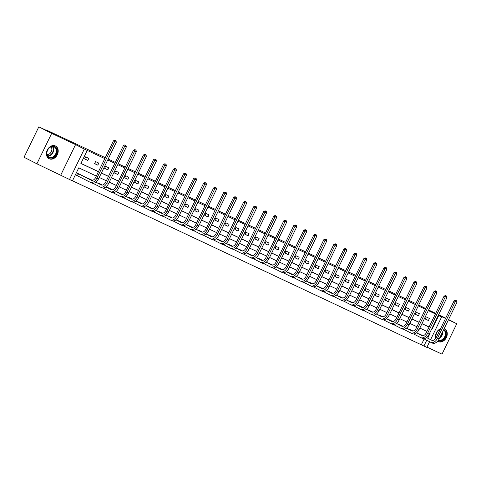 <?xml version="1.0" encoding="UTF-8"?>
<svg xmlns="http://www.w3.org/2000/svg" width="481" height="481" viewBox="0 0 481 481"><rect width="100%" height="100%" fill="white"/><g stroke="black" fill="none" stroke-linecap="round" stroke-linejoin="round"><path stroke-width="0.72" d="M55.423 145.953A7.131 5.531 -63 0 1 55.549 146.014A7.131 5.531 -63 0 1 57.281 154.798A7.131 5.531 -63 0 1 49.194 158.784A7.131 5.531 -63 0 1 49.074 158.718A7.131 5.531 -63 0 1 47.342 149.934A7.131 5.531 -63 0 1 55.423 145.953M444.474 328.763A7.131 5.531 -63 0 1 444.6 328.824A7.131 5.531 -63 0 1 446.332 337.614A7.131 5.531 -63 0 1 438.245 341.594A7.131 5.531 -63 0 1 438.119 341.534A7.131 5.531 -63 0 1 437.62 341.233A7.083 5.495 117 0 0 437.728 341.282A7.083 5.495 117 0 0 443.644 340.235A7.083 5.495 117 0 0 446.807 333.808A7.083 5.495 117 0 0 444.167 328.655A7.131 5.531 -63 0 1 444.474 328.763M435.714 338.456A7.131 5.531 -63 0 1 440.536 328.751M426.984 347.108L442.003 354.166L456.776 323.737L448.442 319.823M438.624 314.7L445.707 318.097M448.575 319.558L456.776 323.737M36.893 163.811L24.05 157.263L38.823 126.834L51.671 133.381L36.893 163.811L69.523 179.485L84.295 149.062L87.217 150.433L80.886 163.468L98.443 171.717M429.599 341.72L426.845 347.39L423.923 346.019L426.719 340.253M72.481 180.778L423.923 346.019M96.326 176.07L78.77 167.827L72.445 180.862L69.523 179.485M38.823 126.834L55.616 134.728L46.368 130.014L46.224 130.309M46.368 130.014L105.255 157.684M108.165 159.049L115.272 162.392M118.182 163.756L125.288 167.099M128.199 168.464L135.311 171.807M138.221 173.172L145.328 176.515M148.238 177.88L155.345 181.217M158.255 182.588L165.362 185.925M168.272 187.295L175.385 190.632M178.295 192.003L185.401 195.34M188.311 196.711L195.418 200.048M198.328 201.419L205.435 204.756M208.351 206.127L215.458 209.463M218.368 210.834L225.475 214.171M228.385 215.542L235.492 218.879M238.402 220.25L245.514 223.587M248.424 224.958L255.531 228.295M258.441 229.665L265.548 233.002M268.458 234.373L275.565 237.71M278.475 239.081L285.588 242.418M288.498 243.789L295.605 247.126M298.515 248.497L305.621 251.834M308.531 253.204L315.638 256.541M318.548 257.906L325.661 261.249M328.571 262.614L335.678 265.957M338.588 267.322L345.695 270.665M348.605 272.03L355.718 275.373M358.628 276.737L365.734 280.08M368.644 281.445L375.751 284.788M378.661 286.153L385.768 289.496M388.678 290.861L395.791 294.204M398.701 295.568L405.808 298.911M408.718 300.276L415.825 303.619M97.805 165.151L98.803 163.095L95.593 161.586L94.595 163.642L97.805 165.151L94.643 163.54M117.845 174.567L118.843 172.511L115.632 171.002L114.628 173.058L117.845 174.567L114.682 172.956M137.879 183.982L138.877 181.926L135.666 180.417L134.668 182.473L137.879 183.982L134.716 182.371M157.918 193.398L158.916 191.342L155.706 189.833L154.708 191.889L157.918 193.398L154.756 191.787M177.952 202.814L178.95 200.757L175.739 199.248L174.741 201.305L177.952 202.814L174.789 201.202M197.992 212.229L198.99 210.173L195.779 208.664L194.781 210.72L197.992 212.229L194.829 210.618M218.025 221.645L219.023 219.589L215.813 218.079L214.815 220.136L218.025 221.645L214.863 220.033M238.065 231.06L239.063 229.004L235.852 227.495L234.854 229.551L238.065 231.06L234.902 229.449M258.099 240.476L259.097 238.42L255.886 236.911L254.888 238.967L258.099 240.476L254.942 238.865M278.138 249.892L279.136 247.835L275.926 246.326L274.928 248.382L278.138 249.892L274.976 248.28M298.172 259.307L299.17 257.251L295.959 255.742L294.961 257.798L298.172 259.307L295.015 257.696M318.212 268.723L319.21 266.666L315.999 265.157L315.001 267.214L318.212 268.723L315.049 267.111M338.245 278.138L339.243 276.082L336.033 274.573L335.035 276.629L338.245 278.138L335.089 276.527M358.285 287.554L359.283 285.498L356.072 283.988L355.074 286.045L358.285 287.554L355.122 285.942M378.325 296.969L379.323 294.913L376.106 293.404L375.108 295.46L378.325 296.969L375.162 295.358M398.358 306.385L399.356 304.329L396.146 302.82L395.148 304.876L398.358 306.385L395.196 304.774M418.398 315.795L419.396 313.744L416.185 312.235L415.187 314.291L418.398 315.795L415.235 314.183M80.928 163.384L98.479 171.633M101.389 172.998L108.496 176.341M111.412 177.705L118.518 181.048M121.428 182.413L128.535 185.756M131.445 187.121L138.552 190.464M141.462 191.829L148.575 195.172M151.485 196.537L158.592 199.88M161.502 201.244L168.609 204.587M171.519 205.952L178.625 209.289M181.535 210.66L188.648 213.997M191.558 215.368L198.665 218.705M201.575 220.076L208.682 223.412M211.592 224.783L218.699 228.12M221.609 229.491L228.722 232.828M231.632 234.199L238.738 237.536M241.648 238.907L248.755 242.244M251.665 243.614L258.778 246.951M261.688 248.322L268.795 251.659M271.705 253.03L278.812 256.367M281.722 257.738L288.828 261.075M291.739 262.446L298.851 265.783M301.761 267.153L308.868 270.49M311.778 271.861L318.885 275.198M321.795 276.569L328.902 279.906M331.812 281.277L338.925 284.614M341.835 285.985L348.941 289.321M351.851 290.686L358.958 294.029M361.868 295.394L368.975 298.737M371.891 300.102L378.998 303.445M381.908 304.81L389.015 308.153M391.925 309.517L399.032 312.86M401.942 314.225L409.054 317.568M411.964 318.933L419.071 322.276M421.981 323.641L429.088 326.984M435.419 313.949L428.306 310.606M425.396 309.241L418.29 305.904M415.38 304.533L408.273 301.196M405.363 299.825L398.256 296.488M395.346 295.118L388.233 291.781M385.323 290.41L378.216 287.073M375.306 285.702L368.199 282.365M365.289 280.994L358.183 277.657M355.273 276.286L348.16 272.949M345.25 271.579L338.143 268.242M335.233 266.871L328.126 263.534M325.216 262.163L318.109 258.826M315.193 257.455L308.087 254.118M305.176 252.747L298.07 249.411M295.16 248.04L288.053 244.703M285.143 243.332L278.03 239.995M275.12 238.624L268.013 235.287M265.103 233.916L257.996 230.579M255.086 229.209L247.98 225.872M245.07 224.507L237.957 221.164M235.047 219.799L227.94 216.456M225.03 215.091L217.923 211.748M215.013 210.383L207.906 207.04M204.996 205.676L197.883 202.333M194.973 200.968L187.867 197.625M184.957 196.26L177.85 192.917M174.94 191.552L167.833 188.209M164.917 186.844L157.81 183.501M154.9 182.137L147.793 178.794M144.883 177.429L137.776 174.086M134.866 172.721L127.754 169.378M124.844 168.013L117.737 164.67M114.827 163.306L107.72 159.963M104.81 158.598L87.217 150.433M428.415 320.502L429.413 318.452L426.202 316.943L425.204 318.993L428.415 320.502L425.252 318.891M408.375 311.087L409.373 309.036L406.162 307.527L405.164 309.584L408.375 311.087L405.218 309.475M388.341 301.677L389.339 299.621L386.129 298.112L385.131 300.168L388.341 301.677L385.179 300.066M368.302 292.262L369.3 290.205L366.089 288.696L365.091 290.752L368.302 292.262L365.139 290.65M348.268 282.846L349.266 280.79L346.055 279.281L345.057 281.337L348.268 282.846L345.105 281.235M328.228 273.43L329.226 271.374L326.016 269.865L325.018 271.921L328.228 273.43L325.066 271.819M308.195 264.015L309.193 261.959L305.982 260.449L304.984 262.506L308.195 264.015L305.032 262.404M288.155 254.599L289.153 252.543L285.942 251.034L284.944 253.09L288.155 254.599L284.992 252.988M268.121 245.184L269.12 243.127L265.909 241.618L264.911 243.675L268.121 245.184L264.959 243.572M248.082 235.768L249.08 233.712L245.869 232.203L244.871 234.259L248.082 235.768L244.919 234.157M228.042 226.353L229.046 224.296L225.829 222.787L224.831 224.843L228.042 226.353L224.886 224.741M208.008 216.937L209.007 214.881L205.796 213.372L204.798 215.428L208.008 216.937L204.846 215.326M187.969 207.521L188.967 205.465L185.756 203.956L184.758 206.012L187.969 207.521L184.812 205.91M167.935 198.106L168.933 196.05L165.723 194.54L164.724 196.597L167.935 198.106L164.773 196.495M147.895 188.69L148.894 186.634L145.683 185.125L144.685 187.181L147.895 188.69L144.739 187.079M127.862 179.275L128.86 177.218L125.649 175.709L124.651 177.766L127.862 179.275L124.699 177.663M107.822 169.859L108.82 167.803L105.61 166.294L104.611 168.35L107.822 169.859L104.66 168.248M87.789 160.444L88.787 158.387L85.576 156.878L84.578 158.934L87.789 160.444L84.626 158.832M438.293 315.386L441.618 316.967L430.621 339.616M435.515 313.75L432.882 312.512L435.473 313.834M438.341 315.295L441.618 316.967M445.532 318.458L438.425 315.115M428.607 309.992L435.714 313.335M425.721 308.58L418.723 305.014M60.786 175.036L75.559 144.607L51.671 133.381M75.559 144.607L84.295 149.062M432.371 328.625L431.962 328.421L432.371 328.625L438.696 315.59M101.353 173.082L108.459 176.425M111.37 177.79L118.476 181.133M121.386 182.497L128.493 185.834M131.403 187.205L138.516 190.542M141.426 191.913L148.533 195.25M151.443 196.621L158.55 199.958M161.46 201.329L168.566 204.665M171.476 206.036L178.589 209.373M181.499 210.744L188.606 214.081M191.516 215.452L198.623 218.789M201.533 220.16L208.64 223.497M211.55 224.867L218.663 228.204M221.573 229.575L228.679 232.912M231.589 234.283L238.696 237.62M241.606 238.991L248.719 242.328M251.629 243.699L258.736 247.036M261.646 248.406L268.753 251.743M271.663 253.114L278.77 256.451M281.68 257.822L288.792 261.159M291.702 262.524L298.809 265.867M301.719 267.232L308.826 270.575M311.736 271.939L318.843 275.282M321.753 276.647L328.866 279.99M331.776 281.355L338.883 284.698M341.793 286.063L348.899 289.406M351.809 290.771L358.916 294.113M361.832 295.478L368.939 298.821M371.849 300.186L378.956 303.529M381.866 304.894L388.973 308.237M391.883 309.602L398.996 312.945M401.906 314.309L409.012 317.652M411.922 319.017L419.029 322.36M421.939 323.725L429.046 327.068M427.747 338.149L430.254 332.984L429.84 332.792M426.93 331.427L419.823 328.084M416.913 326.719L409.806 323.376M406.896 322.011L399.789 318.669M396.879 317.304L389.766 313.961M386.856 312.596L379.749 309.253M376.839 307.888L369.733 304.545M366.823 303.18L359.716 299.837M356.8 298.473L349.693 295.13M346.783 293.765L339.676 290.422M336.766 289.057L329.659 285.714M326.749 284.349L319.637 281.006M316.726 279.641L309.62 276.298M306.71 274.934L299.603 271.591M296.693 270.226L289.586 266.883M286.676 265.518L279.563 262.175M276.653 260.81L269.546 257.467M266.636 256.102L259.53 252.759M256.62 251.395L249.513 248.052M246.603 246.687L239.49 243.35M236.58 241.979L229.473 238.642M226.563 237.271L219.456 233.934M216.546 232.563L209.439 229.227M206.523 227.856L199.417 224.519M196.507 223.148L189.4 219.811M186.49 218.44L179.383 215.103M176.473 213.732L169.36 210.395M166.45 209.025L159.343 205.688M156.433 204.317L149.326 200.98M146.416 199.609L139.31 196.272M136.4 194.901L129.287 191.564M126.377 190.193L119.27 186.856M116.36 185.486L109.253 182.149M106.343 180.778L99.236 177.441M421.356 344.709L424.152 338.949M77.309 175.721L76.587 175.385L77.585 173.328L80.784 174.862M87.488 178.277L90.807 179.569M97.505 182.984L100.824 184.277M107.528 187.692L110.84 188.985M117.544 192.4L120.863 193.693M127.561 197.108L130.88 198.4M137.578 201.816L140.897 203.108M147.601 206.523L150.914 207.816M157.618 211.231L160.937 212.524M167.635 215.939L170.953 217.232M177.657 220.647L180.97 221.939M187.674 225.355L190.987 226.647M197.691 230.062L201.01 231.355M207.708 234.77L211.027 236.063M217.731 239.478L221.044 240.771M227.747 244.186L231.06 245.478M237.764 248.893L241.083 250.186M247.781 253.601L251.1 254.894M257.804 258.309L261.117 259.602M267.821 263.017L271.14 264.31M277.838 267.725L281.157 269.017M287.854 272.432L291.173 273.725M297.877 277.14L301.19 278.433M307.894 281.848L311.213 283.135M317.911 286.556L321.23 287.842M327.934 291.264L331.247 292.55M337.951 295.971L341.263 297.258M347.967 300.679L351.286 301.966M357.984 305.387L361.303 306.674M368.007 310.089L371.32 311.381M378.024 314.796L381.337 316.089M388.041 319.504L391.36 320.797M398.058 324.212L401.376 325.505M408.08 328.92L411.393 330.213M418.097 333.628L421.416 334.92M456.601 300.811L455.447 300.252L456.601 300.811L456.95 302.302L455.345 301.551L437.596 338.101A6.854 4.323 115.2 0 1 430.826 342.346A6.854 4.323 115.2 0 1 430.748 342.31L423.587 338.66M420.707 334.56L422.973 335.714M426.527 337.53L432.172 340.404M418.939 333.724L422.877 335.732M426.479 337.566L431.746 340.253A4.569 2.88 -64.8 0 0 431.8 340.277A4.569 2.88 -64.8 0 0 436.309 337.452L454.058 300.896L455.447 300.252M456.95 302.302L439.201 338.858A6.854 4.323 115.2 0 1 432.431 343.097A6.854 4.323 115.2 0 1 432.353 343.061L430.904 342.382M455.958 300.511L455.345 301.551L454.058 300.896M446.584 296.104L445.43 295.544L446.584 296.104L446.933 297.595L445.328 296.843L427.579 333.393A6.854 4.323 115.2 0 1 420.809 337.638A6.854 4.323 115.2 0 1 420.731 337.602L413.57 333.952M410.684 329.852L412.957 331.006M416.51 332.822L422.156 335.696M408.916 329.016L412.854 331.024M416.456 332.858L421.729 335.546A4.569 2.88 -64.8 0 0 421.777 335.57A4.569 2.88 -64.8 0 0 426.292 332.744L444.041 296.188L445.43 295.544M446.933 297.595L429.184 334.151A6.854 4.323 115.2 0 1 422.414 338.39A6.854 4.323 115.2 0 1 422.336 338.353L420.887 337.674M445.941 295.803L445.328 296.843L444.041 296.188M436.568 291.396L435.407 290.837L436.568 291.396L436.91 292.887L435.305 292.135L417.556 328.691A6.854 4.323 115.2 0 1 410.786 332.93A6.854 4.323 115.2 0 1 410.708 332.894L403.553 329.244M400.667 325.144L402.934 326.298M406.487 328.114L412.139 330.988M398.899 324.308L402.837 326.316M406.439 328.15L411.706 330.838A4.569 2.88 -64.8 0 0 411.76 330.862A4.569 2.88 -64.8 0 0 416.275 328.036L434.024 291.48L435.407 290.837M436.91 292.887L419.161 329.443A6.854 4.323 115.2 0 1 412.391 333.682A6.854 4.323 115.2 0 1 412.313 333.646L410.87 332.966M435.924 291.095L435.305 292.135L434.024 291.48M443.759 329.473A6.169 4.786 -63 0 1 446.049 333.958A6.169 4.786 -63 0 1 443.332 339.526A6.169 4.786 -63 0 1 438.209 340.5M436.087 337.872A6.169 4.786 -63 0 1 435.846 335.985A6.169 4.786 -63 0 1 440.211 329.413M440.091 329.665A5.712 4.431 117 0 0 435.966 335.774A5.712 4.431 117 0 0 436.219 337.626M438.492 340.103A5.712 4.431 117 0 0 445.418 333.904A5.712 4.431 117 0 0 443.554 329.9M56.998 151.148A6.169 4.786 -63 0 1 51.732 157.984A6.169 4.786 -63 0 1 46.795 153.168A6.169 4.786 -63 0 1 52.068 146.332A6.169 4.786 -63 0 1 56.998 151.148M46.916 152.964A5.712 4.431 117 0 0 49.05 157.119A5.712 4.431 117 0 0 53.818 156.271A5.712 4.431 117 0 0 56.367 151.088A5.712 4.431 117 0 0 54.239 146.933A5.712 4.431 117 0 0 49.465 147.781A5.712 4.431 117 0 0 46.916 152.964M50.998 146.867A4.497 3.493 -63 0 1 51.852 149.501A4.497 3.493 -63 0 1 47.09 154.533M48.509 158.381A7.083 5.495 117 0 0 48.683 158.471A7.083 5.495 117 0 0 54.6 157.425A7.083 5.495 117 0 0 57.756 150.998A7.083 5.495 117 0 0 55.117 145.845A7.083 5.495 117 0 0 54.942 145.761M426.545 286.688L425.39 286.129L426.545 286.688L426.894 288.185L425.288 287.428L407.539 323.984A6.854 4.323 115.2 0 1 400.769 328.222A6.854 4.323 115.2 0 1 400.691 328.186L393.536 324.537M390.65 320.436L392.917 321.591M396.47 323.406L402.116 326.28M388.882 319.6L392.821 321.609M396.422 323.442L401.689 326.13A4.569 2.88 -64.8 0 0 401.743 326.154A4.569 2.88 -64.8 0 0 406.253 323.328L424.008 286.772L425.39 286.129M426.894 288.185L409.145 324.735A6.854 4.323 115.2 0 1 402.375 328.98A6.854 4.323 115.2 0 1 402.296 328.938L400.847 328.258M425.907 286.387L425.288 287.428L424.008 286.772M416.528 281.98L415.374 281.421L416.528 281.98L416.877 283.477L415.271 282.72L397.522 319.276A6.854 4.323 115.2 0 1 390.752 323.515A6.854 4.323 115.2 0 1 390.674 323.479L383.513 319.829M380.633 315.728L382.9 316.883M386.453 318.699L392.099 321.573M378.86 314.893L382.804 316.901M386.405 318.735L391.672 321.422A4.569 2.88 -64.8 0 0 391.726 321.446A4.569 2.88 -64.8 0 0 396.236 318.62L413.985 282.064L415.374 281.421M416.877 283.477L399.128 320.027A6.854 4.323 115.2 0 1 392.358 324.272A6.854 4.323 115.2 0 1 392.28 324.23L390.831 323.551M415.885 281.68L415.271 282.72L413.985 282.064M406.511 277.272L405.357 276.713L406.511 277.272L406.86 278.77L405.255 278.012L387.506 314.568A6.854 4.323 115.2 0 1 380.736 318.807A6.854 4.323 115.2 0 1 380.657 318.771L373.496 315.121M370.61 311.021L372.883 312.181M376.437 313.991L382.082 316.871M368.843 310.185L372.781 312.193M376.382 314.027L381.655 316.714A4.569 2.88 -64.8 0 0 381.704 316.738A4.569 2.88 -64.8 0 0 386.219 313.913L403.968 277.357L405.357 276.713M406.86 278.77L389.111 315.32A6.854 4.323 115.2 0 1 382.341 319.564A6.854 4.323 115.2 0 1 382.263 319.522L380.814 318.843M405.868 276.972L405.255 278.012L403.968 277.357M396.494 272.565L395.334 272.005L396.494 272.565L396.837 274.062L395.232 273.304L377.483 309.86A6.854 4.323 115.2 0 1 370.713 314.099A6.854 4.323 115.2 0 1 370.635 314.063L363.48 310.413M360.594 306.313L362.86 307.473M366.414 309.283L372.066 312.163M358.826 305.483L362.764 307.485M366.366 309.319L371.633 312.007A4.569 2.88 -64.8 0 0 371.687 312.031A4.569 2.88 -64.8 0 0 376.202 309.205L393.951 272.649L395.334 272.005M396.837 274.062L379.088 310.612A6.854 4.323 115.2 0 1 372.318 314.857A6.854 4.323 115.2 0 1 372.24 314.815L370.797 314.135M395.851 272.264L395.232 273.304L393.951 272.649M386.471 267.863L385.317 267.298L386.471 267.863L386.82 269.354L385.215 268.596L367.466 305.152A6.854 4.323 115.2 0 1 360.696 309.391A6.854 4.323 115.2 0 1 360.618 309.355L353.457 305.706M350.577 301.605L352.844 302.765M356.397 304.575L362.043 307.455M348.809 300.775L352.747 302.777M356.349 304.611L361.616 307.299A4.569 2.88 -64.8 0 0 361.67 307.323A4.569 2.88 -64.8 0 0 366.179 304.497L383.928 267.941L385.317 267.298M386.82 269.354L369.071 305.904A6.854 4.323 115.2 0 1 362.301 310.149A6.854 4.323 115.2 0 1 362.223 310.107L360.774 309.427M385.828 267.556L385.215 268.596L383.928 267.941M376.455 263.155L375.3 262.59L376.455 263.155L376.803 264.646L375.198 263.889L357.449 300.445A6.854 4.323 115.2 0 1 350.679 304.683A6.854 4.323 115.2 0 1 350.601 304.647L343.44 300.998M340.56 296.897L342.827 298.058M346.38 299.867L352.026 302.747M338.786 296.068L342.725 298.07M346.326 299.904L351.599 302.591A4.569 2.88 -64.8 0 0 351.647 302.615A4.569 2.88 -64.8 0 0 356.162 299.789L373.911 263.233L375.3 262.59M376.803 264.646L359.054 301.196A6.854 4.323 115.2 0 1 352.284 305.441A6.854 4.323 115.2 0 1 352.206 305.399L350.757 304.72M375.811 262.848L375.198 263.889L373.911 263.233M366.438 258.447L365.277 257.882L366.438 258.447L366.787 259.938L365.181 259.181L347.432 295.737A6.854 4.323 115.2 0 1 340.662 299.976A6.854 4.323 115.2 0 1 340.578 299.94L333.423 296.29M330.537 292.189L332.804 293.35M336.363 295.16L342.009 298.04M328.77 291.36L332.708 293.362M336.309 295.196L341.582 297.883A4.569 2.88 -64.8 0 0 341.63 297.907A4.569 2.88 -64.8 0 0 346.146 295.081L363.895 258.525L365.277 257.882M366.787 259.938L349.038 296.488A6.854 4.323 115.2 0 1 342.268 300.733A6.854 4.323 115.2 0 1 342.189 300.691L340.74 300.012M365.794 258.141L365.181 259.181L363.895 258.525M356.415 253.74L355.261 253.174L356.415 253.74L356.764 255.231L355.158 254.473L337.409 291.029A6.854 4.323 115.2 0 1 330.639 295.268A6.854 4.323 115.2 0 1 330.561 295.232L323.406 291.582M320.52 287.482L322.787 288.642M326.34 290.452L331.992 293.332M318.753 286.652L322.691 288.654M326.292 290.488L331.559 293.176A4.569 2.88 -64.8 0 0 331.613 293.2A4.569 2.88 -64.8 0 0 336.129 290.374L353.878 253.818L355.261 253.174M356.764 255.231L339.015 291.781A6.854 4.323 115.2 0 1 332.245 296.025A6.854 4.323 115.2 0 1 332.167 295.983L330.724 295.304M355.778 253.433L355.158 254.473L353.878 253.818M346.398 249.032L345.244 248.467L346.398 249.032L346.747 250.523L345.142 249.765L327.393 286.321A6.854 4.323 115.2 0 1 320.623 290.56A6.854 4.323 115.2 0 1 320.544 290.524L313.384 286.874M310.504 282.774L312.77 283.934M316.324 285.744L321.969 288.624M308.736 281.944L312.674 283.946M316.276 285.78L321.542 288.468A4.569 2.88 -64.8 0 0 321.597 288.492A4.569 2.88 -64.8 0 0 326.106 285.666L343.855 249.11L345.244 248.467M346.747 250.523L328.998 287.073A6.854 4.323 115.2 0 1 322.228 291.318A6.854 4.323 115.2 0 1 322.15 291.276L320.701 290.596M345.755 248.725L345.142 249.765L343.855 249.11M336.381 244.324L335.227 243.759L336.381 244.324L336.73 245.815L335.125 245.057L317.376 281.613A6.854 4.323 115.2 0 1 310.606 285.852A6.854 4.323 115.2 0 1 310.528 285.816L303.367 282.167M300.481 278.066L302.753 279.227M306.307 281.036L311.953 283.916M298.713 277.236L302.651 279.239M306.253 281.072L311.526 283.76A4.569 2.88 -64.8 0 0 311.574 283.784A4.569 2.88 -64.8 0 0 316.089 280.958L333.838 244.402L335.227 243.759M336.73 245.815L318.981 282.365A6.854 4.323 115.2 0 1 312.211 286.61A6.854 4.323 115.2 0 1 312.133 286.568L310.684 285.888M335.738 244.017L335.125 245.057L333.838 244.402M326.365 239.616L325.204 239.051L326.365 239.616L326.713 241.107L325.102 240.35L307.353 276.906A6.854 4.323 115.2 0 1 300.583 281.144A6.854 4.323 115.2 0 1 300.505 281.108L293.35 277.459M290.464 273.358L292.731 274.519M296.284 276.328L301.936 279.208M288.696 272.529L292.634 274.531M296.236 276.365L301.503 279.052A4.569 2.88 -64.8 0 0 301.557 279.076A4.569 2.88 -64.8 0 0 306.072 276.25L323.821 239.694L325.204 239.051M326.713 241.107L308.958 277.657A6.854 4.323 115.2 0 1 302.194 281.902A6.854 4.323 115.2 0 1 302.11 281.86L300.667 281.181M325.721 239.31L325.102 240.35L323.821 239.694M316.342 234.908L315.187 234.343L316.342 234.908L316.69 236.399L315.085 235.642L297.336 272.198A6.854 4.323 115.2 0 1 290.566 276.437A6.854 4.323 115.2 0 1 290.488 276.401L283.333 272.751M280.447 268.651L282.714 269.811M286.267 271.621L291.919 274.501M278.679 267.821L282.618 269.823M286.219 271.657L291.486 274.344A4.569 2.88 -64.8 0 0 291.54 274.368A4.569 2.88 -64.8 0 0 296.055 271.543L313.804 234.987L315.187 234.343M316.69 236.399L298.941 272.949A6.854 4.323 115.2 0 1 292.171 277.194A6.854 4.323 115.2 0 1 292.093 277.152L290.644 276.473M315.704 234.608L315.085 235.642L313.804 234.987M306.325 230.201L305.17 229.635L306.325 230.201L306.674 231.692L305.068 230.934L287.319 267.49A6.854 4.323 115.2 0 1 280.549 271.729A6.854 4.323 115.2 0 1 280.471 271.693L273.31 268.043M270.43 263.943L272.697 265.103M276.25 266.913L281.896 269.793M268.663 263.113L272.601 265.115M276.202 266.949L281.469 269.637A4.569 2.88 -64.8 0 0 281.523 269.661A4.569 2.88 -64.8 0 0 286.033 266.835L303.782 230.279L305.17 229.635M306.674 231.692L288.925 268.242A6.854 4.323 115.2 0 1 282.155 272.486A6.854 4.323 115.2 0 1 282.076 272.444L280.627 271.765M305.682 229.9L305.068 230.934L303.782 230.279M296.308 225.493L295.154 224.928L296.308 225.493L296.657 226.984L295.051 226.226L277.303 262.782A6.854 4.323 115.2 0 1 270.532 267.021A6.854 4.323 115.2 0 1 270.454 266.985L263.293 263.335M260.407 259.235L262.68 260.395M266.233 262.205L271.879 265.085M258.64 258.405L262.578 260.407M266.179 262.241L271.452 264.929A4.569 2.88 -64.8 0 0 271.5 264.953A4.569 2.88 -64.8 0 0 276.016 262.127L293.765 225.571L295.154 224.928M296.657 226.984L278.908 263.534A6.854 4.323 115.2 0 1 272.138 267.779A6.854 4.323 115.2 0 1 272.06 267.737L270.611 267.057M295.665 225.192L295.051 226.226L293.765 225.571M286.291 220.785L285.131 220.22L286.291 220.785L286.634 222.276L285.029 221.519L267.28 258.075A6.854 4.323 115.2 0 1 260.51 262.313A6.854 4.323 115.2 0 1 260.431 262.277L253.277 258.628M250.391 254.527L252.657 255.688M256.211 257.497L261.862 260.377M248.623 253.697L252.561 255.7M256.163 257.533L261.43 260.221A4.569 2.88 -64.8 0 0 261.484 260.245A4.569 2.88 -64.8 0 0 265.999 257.419L283.748 220.869L285.131 220.22M286.634 222.276L268.885 258.826A6.854 4.323 115.2 0 1 262.115 263.071A6.854 4.323 115.2 0 1 262.037 263.029L260.594 262.349M285.648 220.484L285.029 221.519L283.748 220.869M276.268 216.077L275.114 215.512L276.268 216.077L276.617 217.568L275.012 216.811L257.263 253.367A6.854 4.323 115.2 0 1 250.493 257.606A6.854 4.323 115.2 0 1 250.415 257.569L243.254 253.92M240.374 249.819L242.64 250.98M246.194 252.79L251.84 255.67M238.606 248.99L242.544 250.992M246.146 252.826L251.413 255.513A4.569 2.88 -64.8 0 0 251.467 255.537A4.569 2.88 -64.8 0 0 255.976 252.711L273.725 216.161L275.114 215.512M276.617 217.568L258.868 254.118A6.854 4.323 115.2 0 1 252.098 258.363A6.854 4.323 115.2 0 1 252.02 258.327L250.571 257.642M275.625 215.777L275.012 216.811L273.725 216.161M266.252 211.369L265.097 210.804L266.252 211.369L266.6 212.861L264.995 212.103L247.246 248.659A6.854 4.323 115.2 0 1 240.476 252.898A6.854 4.323 115.2 0 1 240.398 252.862L233.237 249.212M230.357 245.112L232.624 246.272M236.177 248.082L241.823 250.962M228.583 244.282L232.527 246.284M236.129 248.124L241.396 250.805A4.569 2.88 -64.8 0 0 241.45 250.829A4.569 2.88 -64.8 0 0 245.959 248.004L263.708 211.454L265.097 210.804M266.6 212.861L248.851 249.411A6.854 4.323 115.2 0 1 242.081 253.655A6.854 4.323 115.2 0 1 242.003 253.619L240.554 252.934M265.608 211.069L264.995 212.103L263.708 211.454M256.235 206.662L255.074 206.096L256.235 206.662L256.583 208.153L254.978 207.395L237.229 243.951A6.854 4.323 115.2 0 1 230.459 248.19A6.854 4.323 115.2 0 1 230.381 248.154L223.22 244.504M220.334 240.404L222.607 241.564M226.16 243.374L231.806 246.254M218.566 239.574L222.505 241.576M226.106 243.416L231.379 246.098A4.569 2.88 -64.8 0 0 231.427 246.122A4.569 2.88 -64.8 0 0 235.943 243.296L253.691 206.746L255.074 206.096M256.583 208.153L238.835 244.703A6.854 4.323 115.2 0 1 232.064 248.948A6.854 4.323 115.2 0 1 231.986 248.911L230.537 248.226M255.591 206.361L254.978 207.395L253.691 206.746M246.218 201.954L245.057 201.389L246.218 201.954L246.561 203.445L244.955 202.693L227.206 239.243A6.854 4.323 115.2 0 1 220.436 243.488A6.854 4.323 115.2 0 1 220.358 243.446L213.203 239.797M210.317 235.696L212.584 236.856M216.137 238.666L221.789 241.546M208.55 234.866L212.488 236.868M216.089 238.708L221.356 241.39A4.569 2.88 -64.8 0 0 221.41 241.414A4.569 2.88 -64.8 0 0 225.926 238.588L243.675 202.038L245.057 201.389M246.561 203.445L228.812 239.995A6.854 4.323 115.2 0 1 222.042 244.24A6.854 4.323 115.2 0 1 221.963 244.204L220.52 243.524M245.575 201.653L244.955 202.693L243.675 202.038M236.195 197.246L235.041 196.681L236.195 197.246L236.544 198.737L234.938 197.986L217.19 234.536A6.854 4.323 115.2 0 1 210.419 238.78A6.854 4.323 115.2 0 1 210.341 238.738L203.18 235.089M200.3 230.988L202.567 232.149M206.121 233.958L211.766 236.838M198.533 230.158L202.471 232.161M206.072 234L211.339 236.682A4.569 2.88 -64.8 0 0 211.393 236.706A4.569 2.88 -64.8 0 0 215.903 233.88L233.652 197.33L235.041 196.681M236.544 198.737L218.795 235.293A6.854 4.323 115.2 0 1 212.025 239.532A6.854 4.323 115.2 0 1 211.947 239.496L210.498 238.816M235.552 196.945L234.938 197.986L233.652 197.33M226.178 192.538L225.024 191.973L226.178 192.538L226.527 194.029L224.922 193.278L207.173 229.828A6.854 4.323 115.2 0 1 200.403 234.073A6.854 4.323 115.2 0 1 200.324 234.031L193.164 230.381M190.278 226.28L192.55 227.441M196.104 229.251L201.749 232.131M188.51 225.451L192.448 227.453M196.05 229.293L201.323 231.974A4.569 2.88 -64.8 0 0 201.371 232.004A4.569 2.88 -64.8 0 0 205.886 229.172L223.635 192.622L225.024 191.973M226.527 194.029L208.778 230.585A6.854 4.323 115.2 0 1 202.008 234.824A6.854 4.323 115.2 0 1 201.93 234.788L200.481 234.109M225.535 192.238L224.922 193.278L223.635 192.622M216.161 187.83L215.001 187.265L216.161 187.83L216.51 189.322L214.905 188.57L197.15 225.12A6.854 4.323 115.2 0 1 190.386 229.365A6.854 4.323 115.2 0 1 190.302 229.323L183.147 225.673M180.261 221.573L182.527 222.733M186.087 224.543L191.733 227.423M178.493 220.743L182.431 222.745M186.033 224.585L191.3 227.266A4.569 2.88 -64.8 0 0 191.354 227.297A4.569 2.88 -64.8 0 0 195.869 224.465L213.618 187.915L215.001 187.265M216.51 189.322L198.761 225.878A6.854 4.323 115.2 0 1 191.991 230.116A6.854 4.323 115.2 0 1 191.907 230.08L190.464 229.401M215.518 187.53L214.905 188.57L213.618 187.915M206.139 183.123L204.984 182.558L206.139 183.123L206.487 184.614L204.882 183.862L187.133 220.412A6.854 4.323 115.2 0 1 180.363 224.657A6.854 4.323 115.2 0 1 180.285 224.615L173.13 220.965M170.244 216.865L172.511 218.025M176.064 219.835L181.716 222.715M168.476 216.035L172.414 218.037M176.016 219.877L181.283 222.559A4.569 2.88 -64.8 0 0 181.337 222.589A4.569 2.88 -64.8 0 0 185.852 219.757L203.601 183.207L204.984 182.558M206.487 184.614L188.738 221.17A6.854 4.323 115.2 0 1 181.968 225.409A6.854 4.323 115.2 0 1 181.89 225.373L180.447 224.693M205.501 182.822L204.882 183.862L203.601 183.207M196.122 178.415L194.967 177.85L196.122 178.415L196.47 179.906L194.865 179.154L177.116 215.704A6.854 4.323 115.2 0 1 170.346 219.949A6.854 4.323 115.2 0 1 170.268 219.907L163.107 216.258M160.227 212.157L162.494 213.317M166.047 215.127L171.693 218.007M158.459 211.327L162.398 213.33M165.999 215.169L171.266 217.851A4.569 2.88 -64.8 0 0 171.32 217.881A4.569 2.88 -64.8 0 0 175.83 215.049L193.578 178.499L194.967 177.85M196.47 179.906L178.722 216.462A6.854 4.323 115.2 0 1 171.951 220.701A6.854 4.323 115.2 0 1 171.873 220.665L170.424 219.985M195.478 178.114L194.865 179.154L193.578 178.499M186.105 173.707L184.951 173.142L186.105 173.707L186.454 175.198L184.848 174.447L167.099 210.997A6.854 4.323 115.2 0 1 160.329 215.241A6.854 4.323 115.2 0 1 160.251 215.199L153.09 211.55M150.204 207.449L152.477 208.61M156.03 210.419L161.676 213.299M148.437 206.62L152.375 208.622M155.976 210.462L161.249 213.143A4.569 2.88 -64.8 0 0 161.297 213.173A4.569 2.88 -64.8 0 0 165.813 210.341L183.562 173.791L184.951 173.142M186.454 175.198L168.705 211.754A6.854 4.323 115.2 0 1 161.935 215.993A6.854 4.323 115.2 0 1 161.856 215.957L160.407 215.278M185.462 173.407L184.848 174.447L183.562 173.791M176.088 168.999L174.928 168.434L176.088 168.999L176.431 170.49L174.825 169.739L157.077 206.289A6.854 4.323 115.2 0 1 150.306 210.534A6.854 4.323 115.2 0 1 150.228 210.492L143.073 206.842M140.187 202.741L142.454 203.902M146.008 205.712L151.659 208.592M138.42 201.912L142.358 203.914M145.959 205.754L151.226 208.435A4.569 2.88 -64.8 0 0 151.281 208.465A4.569 2.88 -64.8 0 0 155.796 205.634L173.545 169.084L174.928 168.434M176.431 170.49L158.682 207.046A6.854 4.323 115.2 0 1 151.912 211.285A6.854 4.323 115.2 0 1 151.834 211.249L150.391 210.57M175.445 168.699L174.825 169.739L173.545 169.084M166.065 164.292L164.911 163.726L166.065 164.292L166.414 165.783L164.809 165.031L147.06 201.581A6.854 4.323 115.2 0 1 140.29 205.826A6.854 4.323 115.2 0 1 140.211 205.784L133.057 202.14M130.171 198.034L132.437 199.194M135.991 201.004L141.642 203.884M128.403 197.204L132.341 199.206M135.943 201.046L141.21 203.728A4.569 2.88 -64.8 0 0 141.264 203.758A4.569 2.88 -64.8 0 0 145.779 200.926L163.528 164.376L164.911 163.726M166.414 165.783L148.665 202.339A6.854 4.323 115.2 0 1 141.895 206.577A6.854 4.323 115.2 0 1 141.817 206.541L140.368 205.862M165.428 163.991L164.809 165.031L163.528 164.376M156.048 159.584L154.894 159.019L156.048 159.584L156.397 161.075L154.792 160.323L137.043 196.873A6.854 4.323 115.2 0 1 130.273 201.118A6.854 4.323 115.2 0 1 130.195 201.076L123.034 197.432M120.154 193.326L122.421 194.486M125.974 196.296L131.62 199.176M118.386 192.496L122.324 194.498M125.926 196.338L131.193 199.02A4.569 2.88 -64.8 0 0 131.247 199.05A4.569 2.88 -64.8 0 0 135.756 196.218L153.505 159.668L154.894 159.019M156.397 161.075L138.648 197.631A6.854 4.323 115.2 0 1 131.878 201.87A6.854 4.323 115.2 0 1 131.8 201.834L130.351 201.154M155.405 159.283L154.792 160.323L153.505 159.668M146.032 154.876L144.877 154.311L146.032 154.876L146.38 156.367L144.775 155.616L127.026 192.166A6.854 4.323 115.2 0 1 120.256 196.41A6.854 4.323 115.2 0 1 120.178 196.368L113.017 192.725M110.131 188.618L112.404 189.779M115.957 191.588L121.603 194.468M108.363 187.788L112.301 189.797M115.903 191.63L121.176 194.312A4.569 2.88 -64.8 0 0 121.224 194.342A4.569 2.88 -64.8 0 0 125.739 191.51L143.488 154.96L144.877 154.311M146.38 156.367L128.631 192.923A6.854 4.323 115.2 0 1 121.861 197.162A6.854 4.323 115.2 0 1 121.783 197.126L120.334 196.446M145.388 154.575L144.775 155.616L143.488 154.96M136.015 150.168L134.854 149.603L136.015 150.168L136.357 151.659L134.752 150.908L117.003 187.458A6.854 4.323 115.2 0 1 110.233 191.703A6.854 4.323 115.2 0 1 110.155 191.66L103 188.017M100.114 183.91L102.381 185.071M105.934 186.881L111.586 189.761M98.346 183.081L102.285 185.089M105.886 186.923L111.153 189.604A4.569 2.88 -64.8 0 0 111.207 189.634A4.569 2.88 -64.8 0 0 115.723 186.802L133.471 150.252L134.854 149.603M136.357 151.659L118.609 188.215A6.854 4.323 115.2 0 1 111.839 192.454A6.854 4.323 115.2 0 1 111.76 192.418L110.317 191.739M135.371 149.868L134.752 150.908L133.471 150.252M125.992 145.46L124.838 144.895L125.992 145.46L126.341 146.952L124.735 146.2L106.986 182.75A6.854 4.323 115.2 0 1 100.216 186.995A6.854 4.323 115.2 0 1 100.138 186.953L92.977 183.309M90.097 179.203L92.364 180.363M95.917 182.179L101.563 185.053M88.33 178.373L92.268 180.381M95.869 182.215L101.136 184.902A4.569 2.88 -64.8 0 0 101.19 184.926A4.569 2.88 -64.8 0 0 105.7 182.095L123.449 145.545L124.838 144.895M126.341 146.952L108.592 183.508A6.854 4.323 115.2 0 1 101.822 187.746A6.854 4.323 115.2 0 1 101.744 187.71L100.295 187.031M125.349 145.16L124.735 146.2L123.449 145.545M115.975 140.753L114.821 140.187L115.975 140.753L116.324 142.244L114.718 141.492L96.97 178.042A6.854 4.323 115.2 0 1 90.2 182.287A6.854 4.323 115.2 0 1 90.121 182.245L76.599 175.367M80.08 174.495L91.546 180.345M78.307 173.665L91.119 180.195A4.569 2.88 -64.8 0 0 91.174 180.219A4.569 2.88 -64.8 0 0 95.683 177.387L113.432 140.837L114.821 140.187M116.324 142.244L98.575 178.8A6.854 4.323 115.2 0 1 91.805 183.039A6.854 4.323 115.2 0 1 91.727 183.002L90.278 182.323M115.332 140.452L114.718 141.492L113.432 140.837M78.553 173.785L77.555 175.842M439.201 338.858L437.596 338.101M429.184 334.151L427.579 333.393M419.161 329.443L417.556 328.691M442.7 331.656A5.712 4.431 -63 0 1 442.736 332.539A5.712 4.431 -63 0 1 439.52 338.203M439.893 337.428A5.525 4.287 117 0 0 442.328 332.437A5.525 4.287 117 0 0 442.328 332.413M52.748 146.555A5.712 4.431 -63 0 1 53.692 149.723A5.712 4.431 -63 0 1 47.866 156.133M47.643 155.826A5.525 4.287 117 0 0 53.283 149.627A5.525 4.287 117 0 0 52.369 146.561M409.145 324.735L407.539 323.984M399.128 320.027L397.522 319.276M389.111 315.32L387.506 314.568M379.088 310.612L377.483 309.86M369.071 305.904L367.466 305.152M359.054 301.196L357.449 300.445M349.038 296.488L347.432 295.737M339.015 291.781L337.409 291.029M328.998 287.073L327.393 286.321M318.981 282.365L317.376 281.613M308.958 277.657L307.353 276.906M298.941 272.949L297.336 272.198M288.925 268.242L287.319 267.49M278.908 263.534L277.303 262.782M268.885 258.826L267.28 258.075M258.868 254.118L257.263 253.367M248.851 249.411L247.246 248.659M238.835 244.703L237.229 243.951M228.812 239.995L227.206 239.243M218.795 235.293L217.19 234.536M208.778 230.585L207.173 229.828M198.761 225.878L197.15 225.12M188.738 221.17L187.133 220.412M178.722 216.462L177.116 215.704M168.705 211.754L167.099 210.997M158.682 207.046L157.077 206.289M148.665 202.339L147.06 201.581M138.648 197.631L137.043 196.873M128.631 192.923L127.026 192.166M118.609 188.215L117.003 187.458M108.592 183.508L106.986 182.75M98.575 178.8L96.97 178.042M432.431 343.097L430.826 342.346M422.414 338.39L420.809 337.638M412.391 333.682L410.786 332.93M402.375 328.98L400.769 328.222M392.358 324.272L390.752 323.515M382.341 319.564L380.736 318.807M372.318 314.857L370.713 314.099M362.301 310.149L360.696 309.391M352.284 305.441L350.679 304.683M342.268 300.733L340.662 299.976M332.245 296.025L330.639 295.268M322.228 291.318L320.623 290.56M312.211 286.61L310.606 285.852M302.194 281.902L300.583 281.144M292.171 277.194L290.566 276.437M282.155 272.486L280.549 271.729M272.138 267.779L270.532 267.021M262.115 263.071L260.51 262.313M252.098 258.363L250.493 257.606M242.081 253.655L240.476 252.898M232.064 248.948L230.459 248.19M222.042 244.24L220.436 243.488M212.025 239.532L210.419 238.78M202.008 234.824L200.403 234.073M191.991 230.116L190.386 229.365M181.968 225.409L180.363 224.657M171.951 220.701L170.346 219.949M161.935 215.993L160.329 215.241M151.912 211.285L150.306 210.534M141.895 206.577L140.29 205.826M131.878 201.87L130.273 201.118M121.861 197.162L120.256 196.41M111.839 192.454L110.233 191.703M101.822 187.746L100.216 186.995M91.805 183.039L90.2 182.287"/></g></svg>
